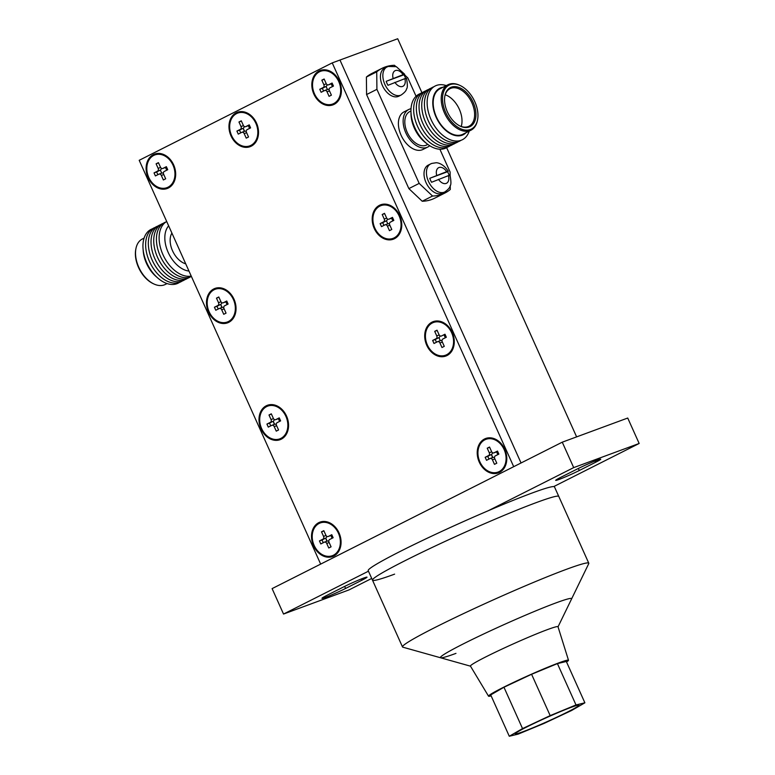 <?xml version="1.0" encoding="UTF-8"?>
<svg xmlns="http://www.w3.org/2000/svg" width="775" height="775" viewBox="0 0 775 775"><rect width="100%" height="100%" fill="white"/><g stroke="black" fill="none" stroke-linecap="round" stroke-linejoin="round"><path stroke-width="1.16" d="M153.75 155.417A17.438 13.553 69.8 0 1 173.019 165.182A17.438 13.553 69.8 0 1 168.03 187.192A17.438 13.553 69.8 0 1 148.761 177.427A17.438 13.553 69.8 0 1 153.75 155.417M166.509 166.964L165.492 167.477A2.218 1.724 69.8 0 1 165.463 167.487M166.722 170.219L165.492 167.477L162.905 168.427A2.218 1.724 69.8 0 1 162.769 168.485A2.218 1.724 69.8 0 1 160.464 167.187L158.42 162.643L156.104 163.816L158.148 168.349A2.218 1.724 69.8 0 1 157.509 171.149L154.041 172.903L155.407 175.935L158.875 174.181A2.218 1.724 69.8 0 1 159.011 174.123A2.218 1.724 69.8 0 1 161.326 175.421L163.36 179.965L165.676 178.792L163.632 174.249A2.218 1.724 69.8 0 1 164.271 171.459L167.739 169.706L166.383 166.673L162.905 168.427M158.536 162.915L156.104 163.816M161.219 168.175A2.218 1.724 69.8 0 1 160.347 170.103L161.713 173.135A2.218 1.724 69.8 0 1 161.849 173.077A2.218 1.724 69.8 0 1 163.399 173.387M157.509 171.149L160.086 170.2L156.618 171.953L157.858 174.695M156.618 171.953L154.041 172.903M160.347 170.103L161.704 173.125M214.123 289.743A17.447 13.562 69.8 0 1 233.401 299.508A17.447 13.562 69.8 0 1 228.402 321.528A17.447 13.562 69.8 0 1 209.124 311.763A17.447 13.562 69.8 0 1 214.123 289.743M221.592 302.502A2.218 1.724 69.8 0 1 220.72 304.439L221.824 307.559L219.528 308.411M217.882 305.486L214.413 307.239L215.779 310.262L219.248 308.518A2.218 1.724 69.8 0 1 219.383 308.45A2.218 1.724 69.8 0 1 221.698 309.758L223.733 314.301L226.048 313.129L224.004 308.586A2.218 1.724 69.8 0 1 224.643 305.786L228.112 304.042L226.755 301.01L223.278 302.763A2.218 1.724 69.8 0 1 223.142 302.822A2.218 1.724 69.8 0 1 220.836 301.523L218.792 296.98L216.477 298.142L218.521 302.686A2.218 1.724 69.8 0 1 217.882 305.486L220.458 304.536L216.99 306.29L218.23 309.031M226.881 301.301L225.854 301.814A2.218 1.724 69.8 0 1 225.825 301.824M227.094 304.556L225.854 301.814L223.278 302.763M218.908 297.251L216.477 298.142M220.72 304.439L222.076 307.462A2.218 1.724 69.8 0 1 222.222 307.404A2.218 1.724 69.8 0 1 223.772 307.723M216.99 306.29L214.413 307.239M266.639 406.594A17.447 13.562 69.8 0 1 285.907 416.359A17.447 13.562 69.8 0 1 280.918 438.379A17.447 13.562 69.8 0 1 261.64 428.604A17.447 13.562 69.8 0 1 266.639 406.594M274.098 419.353A2.218 1.724 69.8 0 1 273.236 421.29L274.331 424.4L272.044 425.252M270.397 422.327L266.929 424.08L268.286 427.112L271.763 425.359A2.218 1.724 69.8 0 1 271.899 425.301A2.218 1.724 69.8 0 1 274.205 426.599L276.249 431.142L278.564 429.98L276.52 425.436A2.218 1.724 69.8 0 1 277.159 422.637L280.627 420.883L279.262 417.861L275.793 419.604A2.218 1.724 69.8 0 1 275.658 419.672A2.218 1.724 69.8 0 1 273.343 418.364L271.308 413.821L268.993 414.993L271.037 419.537A2.218 1.724 69.8 0 1 270.397 422.327L272.974 421.377L269.506 423.131L270.737 425.872M279.387 418.142L278.37 418.655A2.218 1.724 69.8 0 1 278.341 418.665M279.601 421.397L278.37 418.655L275.793 419.604M271.424 414.092L268.993 414.993M273.236 421.29L274.592 424.303A2.218 1.724 69.8 0 1 274.738 424.254A2.218 1.724 69.8 0 1 276.287 424.574M269.506 423.131L266.929 424.08M319.145 523.435A17.447 13.562 69.8 0 1 338.423 533.21A17.447 13.562 69.8 0 1 333.434 555.22A17.447 13.562 69.8 0 1 314.156 545.455A17.447 13.562 69.8 0 1 319.145 523.435M326.614 536.193A2.218 1.724 69.8 0 1 325.742 538.131L326.847 541.25L324.56 542.103M322.913 539.177L319.445 540.931L320.802 543.953L324.27 542.209A2.218 1.724 69.8 0 1 324.415 542.142A2.218 1.724 69.8 0 1 326.721 543.449L328.765 547.993L331.07 546.821L329.036 542.277A2.218 1.724 69.8 0 1 329.666 539.477L333.134 537.734L331.778 534.702L328.309 536.455A2.218 1.724 69.8 0 1 328.164 536.513A2.218 1.724 69.8 0 1 325.858 535.215L323.814 530.672L321.499 531.834L323.543 536.377A2.218 1.724 69.8 0 1 322.913 539.177L325.49 538.228L322.022 539.981L323.252 542.723M331.903 534.992L330.886 535.506A2.218 1.724 69.8 0 1 330.857 535.515L328.309 536.455M332.117 538.247L330.886 535.506L328.164 536.513M323.94 530.943L321.499 531.834M325.742 538.131L327.098 541.153A2.218 1.724 69.8 0 1 327.244 541.095A2.218 1.724 69.8 0 1 328.803 541.415M322.022 539.981L319.445 540.931M333.754 103.55A17.438 13.553 -110.2 0 0 338.743 81.549A17.438 13.553 -110.2 0 0 319.474 71.784A17.438 13.553 -110.2 0 0 314.476 93.794A17.438 13.553 -110.2 0 0 333.754 103.55M323.572 91.062L322.342 88.321L325.81 86.567L323.233 87.517A2.218 1.724 -110.2 0 0 323.863 84.717L321.828 80.174L324.134 79.011L326.178 83.555A2.218 1.724 -110.2 0 0 328.484 84.853A2.218 1.724 -110.2 0 0 328.629 84.795L332.097 83.041L333.463 86.073L329.985 87.817A2.218 1.724 -110.2 0 0 329.356 90.617L331.4 95.16L329.084 96.332L327.04 91.789A2.218 1.724 -110.2 0 0 324.735 90.481A2.218 1.724 -110.2 0 0 324.589 90.549L321.121 92.293L319.765 89.27L323.233 87.517M329.123 89.755A2.218 1.724 -110.2 0 0 327.563 89.435A2.218 1.724 -110.2 0 0 327.428 89.503L326.072 86.471A2.218 1.724 -110.2 0 0 326.934 84.533M324.26 79.282L321.828 80.174M322.342 88.321L319.765 89.27M331.177 83.855A2.218 1.724 -110.2 0 0 331.206 83.845L332.223 83.332M328.629 84.795L331.206 83.845L332.436 86.587M327.428 89.493L326.072 86.471M394.126 237.896A17.447 13.562 -110.2 0 0 399.115 215.876A17.447 13.562 -110.2 0 0 379.837 206.111A17.447 13.562 -110.2 0 0 374.848 228.131A17.447 13.562 -110.2 0 0 394.126 237.896M391.549 218.192A2.218 1.724 -110.2 0 0 391.578 218.182L392.596 217.659M389.002 219.131L392.47 217.378L393.826 220.4L390.358 222.154A2.218 1.724 -110.2 0 0 389.728 224.953L391.772 229.497L389.457 230.659L387.413 226.116A2.218 1.724 -110.2 0 0 385.107 224.818A2.218 1.724 -110.2 0 0 384.962 224.876L381.494 226.629L380.137 223.597L383.606 221.853A2.218 1.724 -110.2 0 0 384.235 219.054L382.201 214.51L384.507 213.348L386.551 217.882A2.218 1.724 -110.2 0 0 388.856 219.189A2.218 1.724 -110.2 0 0 389.002 219.131L391.578 218.172L392.809 220.923M383.945 225.389L382.714 222.648L386.183 220.904L383.606 221.853M389.496 224.091A2.218 1.724 -110.2 0 0 387.936 223.772A2.218 1.724 -110.2 0 0 387.8 223.83L386.434 220.807A2.218 1.724 -110.2 0 0 387.306 218.87M384.632 213.609L382.201 214.51M382.714 222.648L380.137 223.597M387.8 223.83L386.434 220.807M446.632 354.737A17.447 13.562 -110.2 0 0 451.631 332.727A17.447 13.562 -110.2 0 0 432.353 322.962A17.447 13.562 -110.2 0 0 427.364 344.972A17.447 13.562 -110.2 0 0 446.632 354.737M445.325 337.764L444.094 335.023A2.218 1.724 -110.2 0 0 444.094 335.023L445.112 334.509M436.461 342.24L435.221 339.498L438.698 337.745L436.112 338.694A2.218 1.724 -110.2 0 0 436.751 335.895L434.707 331.361L437.022 330.189L439.067 334.732A2.218 1.724 -110.2 0 0 441.372 336.03A2.218 1.724 -110.2 0 0 441.517 335.972L444.986 334.219L446.342 337.251L442.874 339.004A2.218 1.724 -110.2 0 0 442.244 341.794L444.278 346.338L441.973 347.51L439.929 342.967A2.218 1.724 -110.2 0 0 437.613 341.668A2.218 1.724 -110.2 0 0 437.478 341.727L434.01 343.48L432.644 340.448L436.112 338.694M442.002 340.932A2.218 1.724 -110.2 0 0 440.452 340.622A2.218 1.724 -110.2 0 0 440.316 340.68L438.95 337.648A2.218 1.724 -110.2 0 0 439.822 335.72M437.139 330.46L434.707 331.361M435.221 339.498L432.644 340.448M440.307 340.671L438.95 337.648M499.148 471.588A17.447 13.562 -110.2 0 0 504.147 449.568A17.447 13.562 -110.2 0 0 484.869 439.803A17.447 13.562 -110.2 0 0 479.87 461.823A17.447 13.562 -110.2 0 0 499.148 471.588M497.841 454.615L496.601 451.873A2.218 1.724 -110.2 0 0 496.601 451.873L497.627 451.35M488.967 459.091L487.737 456.339L491.205 454.596L488.628 455.545A2.218 1.724 -110.2 0 0 489.267 452.745L487.223 448.202L489.538 447.039L491.573 451.583A2.218 1.724 -110.2 0 0 493.888 452.881A2.218 1.724 -110.2 0 0 494.024 452.823L497.492 451.069L498.858 454.102L495.39 455.845A2.218 1.724 -110.2 0 0 494.75 458.645L496.794 463.188L494.479 464.351L492.435 459.808A2.218 1.724 -110.2 0 0 490.129 458.509A2.218 1.724 -110.2 0 0 489.994 458.567L486.526 460.321L485.16 457.298L488.628 455.545M492.561 457.608L491.466 454.499A2.218 1.724 -110.2 0 0 492.328 452.561M489.655 447.301L487.223 448.202M487.737 456.339L485.16 457.298M494.518 457.783A2.218 1.724 -110.2 0 0 492.968 457.463A2.218 1.724 -110.2 0 0 492.823 457.521L490.275 458.461M492.823 457.521L491.466 454.499M236.608 113.586A17.457 13.562 69.8 0 1 255.895 123.361A17.457 13.562 69.8 0 1 250.897 145.38A17.457 13.562 69.8 0 1 231.609 135.615A17.457 13.562 69.8 0 1 236.608 113.586M244.077 126.354A2.218 1.724 69.8 0 1 243.205 128.292L244.309 131.401L242.023 132.254M240.376 129.338L236.908 131.082L238.264 134.114L241.732 132.36A2.218 1.724 69.8 0 1 241.877 132.302A2.218 1.724 69.8 0 1 244.183 133.6L246.227 138.144L248.533 136.981L246.498 132.438A2.218 1.724 69.8 0 1 247.128 129.638L250.596 127.885L249.24 124.862L245.772 126.606A2.218 1.724 69.8 0 1 245.627 126.674A2.218 1.724 69.8 0 1 243.321 125.366L241.277 120.823L238.962 121.995L241.006 126.538A2.218 1.724 69.8 0 1 240.376 129.338L242.953 128.379L239.485 130.132L240.715 132.874M249.366 125.143L248.349 125.657A2.218 1.724 69.8 0 1 248.32 125.666L245.772 126.606M249.579 128.398L248.349 125.657L245.627 126.674M241.403 121.094L238.962 121.995M243.205 128.292L244.561 131.304A2.218 1.724 69.8 0 1 244.706 131.256A2.218 1.724 69.8 0 1 246.266 131.576M239.485 130.132L236.908 131.082M213.764 288.949A18.329 14.241 -110.2 0 0 208.514 312.073A18.329 14.241 -110.2 0 0 228.761 322.332A18.329 14.241 -110.2 0 0 234.011 299.208A18.329 14.241 -110.2 0 0 213.764 288.949M266.271 405.79A18.329 14.241 -110.2 0 0 261.03 428.914A18.329 14.241 -110.2 0 0 281.277 439.173A18.329 14.241 -110.2 0 0 286.527 416.049A18.329 14.241 -110.2 0 0 266.271 405.79M318.787 522.641A18.329 14.241 -110.2 0 0 313.546 545.765A18.329 14.241 -110.2 0 0 333.793 556.024A18.329 14.241 -110.2 0 0 339.033 532.9A18.329 14.241 -110.2 0 0 318.787 522.641M484.511 438.999A18.329 14.241 -110.2 0 0 479.26 462.132A18.329 14.241 -110.2 0 0 499.507 472.392A18.329 14.241 -110.2 0 0 504.757 449.258A18.329 14.241 -110.2 0 0 484.511 438.999M431.995 322.158A18.329 14.241 -110.2 0 0 426.744 345.282A18.329 14.241 -110.2 0 0 447.001 355.541A18.329 14.241 -110.2 0 0 452.242 332.417A18.329 14.241 -110.2 0 0 431.995 322.158M379.479 205.307A18.329 14.241 -110.2 0 0 374.238 228.441A18.329 14.241 -110.2 0 0 394.485 238.69A18.329 14.241 -110.2 0 0 399.726 215.566A18.329 14.241 -110.2 0 0 379.479 205.307M319.106 70.98A18.329 14.241 -110.2 0 0 313.865 94.104A18.329 14.241 -110.2 0 0 334.112 104.363A18.329 14.241 -110.2 0 0 339.363 81.239A18.329 14.241 -110.2 0 0 319.106 70.98M236.249 112.792A18.329 14.241 -110.2 0 0 231.008 135.916A18.329 14.241 -110.2 0 0 251.255 146.175A18.329 14.241 -110.2 0 0 256.496 123.051A18.329 14.241 -110.2 0 0 236.249 112.792M153.392 154.612A18.329 14.241 -110.2 0 0 148.141 177.737A18.329 14.241 -110.2 0 0 168.398 187.996A18.329 14.241 -110.2 0 0 173.639 164.872A18.329 14.241 -110.2 0 0 153.392 154.612M332.233 62.891L139.2 160.309L320.666 564.103L513.699 466.686L332.233 62.891L339.963 60.043L521.052 462.975L339.963 60.043L397.701 38.75L421.939 92.69M394.611 574.139A102.116 5.696 -24.2 0 1 372.494 580.165A102.116 5.696 -24.2 0 1 432.421 547.334A102.116 5.696 -24.2 0 1 536.658 502.462A102.116 5.696 -24.2 0 1 558.785 496.436L554.493 486.903A102.116 5.696 -24.2 0 0 553.738 486.584L639.162 443.474L573.694 467.616L562.262 442.176L272.103 588.613L283.534 614.052L349.002 589.911L371.719 578.441M455.971 653.373A71.939 4.02 -24.2 0 1 440.646 657.791L402.864 647.183A102.116 5.696 -24.2 0 1 402.496 646.931L368.202 570.623A102.116 5.696 -24.2 0 1 488.269 510.725A102.116 5.696 -24.2 0 1 532.377 492.919A102.116 5.696 -24.2 0 1 553.738 486.584M363.62 578.082A15.713 0.882 155.8 0 0 343.412 587.024L327.021 595.297A15.713 0.882 155.8 0 0 321.974 598.31A15.713 0.882 155.8 0 0 330.45 595.374A15.713 0.882 155.8 0 0 345.582 588.448L361.973 580.175A15.713 0.882 155.8 0 0 367.021 577.162A15.713 0.882 155.8 0 0 363.62 578.082M597.322 460.137A15.713 0.882 155.8 0 0 577.123 469.078L560.732 477.352A15.713 0.882 155.8 0 0 555.675 480.364A15.713 0.882 155.8 0 0 564.152 477.429A15.713 0.882 155.8 0 0 579.283 470.502L595.675 462.229A15.713 0.882 155.8 0 0 600.732 459.217A15.713 0.882 155.8 0 0 597.322 460.137M639.162 443.474L627.731 418.035L562.262 442.176M368.464 571.194L283.534 614.052M573.694 467.616L488.269 510.725M470.483 666.171L440.646 657.791A71.939 4.02 -24.2 0 1 480.568 635.452A71.939 4.02 -24.2 0 1 556.033 602.873A71.939 4.02 -24.2 0 1 571.582 598.939L588.738 563.648A102.116 5.696 -24.2 0 0 588.787 563.212L558.785 496.436A102.116 5.696 -24.2 0 0 536.658 502.462A102.116 5.696 -24.2 0 0 432.421 547.334A102.116 5.696 -24.2 0 0 372.494 580.165M402.496 646.931A102.116 5.696 -24.2 0 1 462.423 614.11A102.116 5.696 -24.2 0 1 566.67 569.228A102.116 5.696 -24.2 0 1 588.787 563.212M448.25 171.217C443.319 163.506 437.226 162.537 435.879 162.779L431.733 163.428L428.217 165.123A15.713 9.852 63.2 0 0 426.26 183.084A15.713 9.852 63.2 0 0 441.731 193.459A15.713 9.852 63.2 0 0 442.38 193.178L444.802 191.948A15.713 9.852 -116.8 0 1 444.153 192.229A15.713 9.852 -116.8 0 1 428.682 181.854A15.713 9.852 -116.8 0 1 430.648 163.903A15.713 9.852 -116.8 0 1 431.297 163.622M404.666 74.245L396.316 66.669L388.159 66.456L384.632 68.152A15.713 9.852 63.2 0 0 382.676 86.112A15.713 9.852 63.2 0 0 398.147 96.487A15.713 9.852 63.2 0 0 398.796 96.207L401.218 94.976A15.713 9.852 -116.8 0 1 400.578 95.257A15.713 9.852 -116.8 0 1 385.097 84.882A15.713 9.852 -116.8 0 1 387.064 66.921A15.713 9.852 -116.8 0 1 387.713 66.64M473.157 102.319A21.855 13.698 -116.8 0 1 474.203 122.411A21.855 13.698 -116.8 0 1 460.457 126.238A21.855 13.698 -116.8 0 1 447.34 111.832A21.855 13.698 -116.8 0 1 444.957 95.528A21.855 13.698 -116.8 0 1 457.298 86.955A21.855 13.698 -116.8 0 1 473.157 102.319M444.879 95.926A21.041 13.194 -116.8 0 1 450.033 88.66A21.041 13.194 -116.8 0 1 471.936 102.862A21.041 13.194 -116.8 0 1 468.991 126.228A21.041 13.194 -116.8 0 1 460.079 126.063M445.683 112.443A24.655 15.461 -116.8 0 1 444.501 89.774A24.655 15.461 -116.8 0 1 460.011 85.453A24.655 15.461 -116.8 0 1 474.804 101.709A24.655 15.461 -116.8 0 1 477.507 120.106A24.655 15.461 -116.8 0 1 463.576 129.774A24.655 15.461 -116.8 0 1 445.683 112.443M477.507 120.106L477.332 120.91A25.459 15.965 -116.8 0 1 470.987 130.181A25.459 15.965 -116.8 0 1 444.472 112.995A25.459 15.965 -116.8 0 1 448.037 84.717A25.459 15.965 -116.8 0 1 459.275 85.114L460.011 85.453M470.987 130.181L462.956 134.23A25.459 15.965 -116.8 0 1 436.441 117.044A25.459 15.965 -116.8 0 1 440.006 88.767L448.037 84.717M465.998 132.699A26.04 16.323 -116.8 0 1 436.102 117.17A26.04 16.323 -116.8 0 1 443.048 87.236M469.233 131.062A30.109 18.881 -116.8 0 1 451.748 140.304A30.109 18.881 -116.8 0 1 430.987 119.427A30.109 18.881 -116.8 0 1 446.293 85.599M460.941 140.343A30.109 18.881 -116.8 0 1 428.284 120.784A30.109 18.881 -116.8 0 1 433.893 86.752M458.248 141.709A30.109 18.881 -116.8 0 1 425.591 122.15A30.109 18.881 -116.8 0 1 431.2 88.117M455.545 143.065A30.109 18.881 -116.8 0 1 422.898 123.506A30.109 18.881 -116.8 0 1 428.507 89.474M452.852 144.431A30.109 18.881 -116.8 0 1 420.195 124.872A30.109 18.881 -116.8 0 1 425.804 90.84M450.159 145.787A30.109 18.881 -116.8 0 1 417.502 126.228A30.109 18.881 -116.8 0 1 423.111 92.196M447.456 147.153A30.109 18.881 -116.8 0 1 427.509 144.169A30.109 18.881 -116.8 0 1 414.799 127.594A30.109 18.881 -116.8 0 1 410.953 111.377A30.109 18.881 -116.8 0 1 420.408 93.562M427.509 144.169L425.349 142.523A26.108 16.372 -116.8 0 1 414.344 128.146A26.108 16.372 -116.8 0 1 411.002 114.09L410.953 111.377M427.81 144.402L426.686 144.973A18.716 11.732 -116.8 0 1 407.204 132.341A18.716 11.732 -116.8 0 1 409.82 111.561L410.953 110.999M429.679 145.7A21.041 13.194 -116.8 0 1 427.732 147.056L422.985 149.449A21.041 13.194 -116.8 0 1 401.082 135.247A21.041 13.194 -116.8 0 1 404.027 111.881L408.774 109.478A21.041 13.194 -116.8 0 1 411.021 108.723M427.732 147.056A21.041 13.194 -116.8 0 1 405.829 132.854A21.041 13.194 -116.8 0 1 408.774 109.478M445.199 94.763A21.041 13.194 -116.8 0 1 459.323 109.236A21.041 13.194 -116.8 0 1 461.212 126.49M450.246 185.516L450.285 189.487A69.828 43.778 -116.8 0 1 444.966 193.004A69.828 43.778 -116.8 0 1 442.089 194.254A69.828 43.778 -116.8 0 1 432.537 196.036L422.22 201.248L408.861 188.606L366.585 94.55L366.401 77.045A69.828 43.778 -116.8 0 1 371.729 73.538L382.046 68.326A69.828 43.778 -116.8 0 1 394.475 65.294L395.686 66.437M444.966 193.004L434.649 198.206A69.828 43.778 -116.8 0 1 431.762 199.466A69.828 43.778 -116.8 0 1 422.22 201.248M167.051 283.573L165.298 284.454A25.459 15.965 -116.8 0 1 154.07 284.047L153.324 283.708A24.655 15.461 -116.8 0 1 138.531 267.462A24.655 15.461 -116.8 0 1 135.838 249.056L136.003 248.262A25.459 15.965 -116.8 0 1 142.358 238.991L144.102 238.099M154.07 284.047A25.459 15.965 -116.8 0 1 138.783 267.268A25.459 15.965 -116.8 0 1 136.003 248.262M179.442 282.41A30.109 18.881 -116.8 0 1 157.78 278.031L155.978 276.462A26.04 16.323 -116.8 0 1 146.485 263.335A26.04 16.323 -116.8 0 1 143.249 251.226L143.055 248.852A30.109 18.881 -116.8 0 1 152.394 228.819M157.78 278.031A30.109 18.881 -116.8 0 1 146.785 262.851A30.109 18.881 -116.8 0 1 143.055 248.852M182.144 281.054A30.109 18.881 -116.8 0 1 149.488 261.495A30.109 18.881 -116.8 0 1 155.097 227.463M184.838 279.688A30.109 18.881 -116.8 0 1 152.181 260.129A30.109 18.881 -116.8 0 1 157.79 226.097M187.531 278.332A30.109 18.881 -116.8 0 1 154.884 258.772A30.109 18.881 -116.8 0 1 160.493 224.74M190.233 276.966A30.109 18.881 -116.8 0 1 157.577 257.407A30.109 18.881 -116.8 0 1 163.186 223.374M191.406 276.481A30.109 18.881 -116.8 0 1 160.27 256.05A30.109 18.881 -116.8 0 1 165.879 222.018M191.222 276.074A30.109 18.881 -116.8 0 1 162.973 254.684A30.109 18.881 -116.8 0 1 166.703 221.505M188.974 271.066A26.108 16.372 -116.8 0 1 168.165 252.388A26.108 16.372 -116.8 0 1 168.65 225.854M185.719 263.829A18.716 11.732 -116.8 0 1 172.534 250.78A18.716 11.732 -116.8 0 1 171.905 233.091M449.326 175.722C450.488 175.024 450.207 174.995 448.463 175.625L431.559 182.27A15.2 9.533 -116.8 0 1 429.767 178.298L446.681 171.643C448.415 171.023 448.706 171.052 447.543 171.74A15.2 9.533 -116.8 0 1 449.2 175.363M405.742 78.74C406.904 78.052 406.623 78.013 404.879 78.643L387.975 85.298A15.2 9.533 -116.8 0 1 386.183 81.327L403.097 74.671C404.831 74.042 405.122 74.08 403.959 74.768A15.2 9.533 -116.8 0 1 405.616 78.391M393.119 78.352A8.728 5.473 63.2 0 1 395.424 70.554A8.728 5.473 63.2 0 1 403.097 74.671C404.831 74.042 405.122 74.08 403.959 74.768L386.183 81.327M436.693 175.324A8.728 5.473 63.2 0 1 439.008 167.526A8.728 5.473 63.2 0 1 446.681 171.643C448.415 171.023 448.706 171.052 447.543 171.74L429.767 178.298M576.629 436.887L446.642 147.657M366.401 77.045L376.728 71.833A69.828 43.778 -116.8 0 1 382.046 68.326M408.861 188.606L419.178 183.394L376.912 89.338L366.585 94.55M404.279 74.574L407.834 77.936L416.068 96.255M439.871 149.217L450.101 171.992L450.139 175.528M376.728 71.833L376.912 89.338M419.178 183.394L432.537 196.036M491.147 695.882A43.826 2.451 -24.2 0 1 488.541 696.183A43.826 2.451 -24.2 0 1 514.125 682.136A43.826 2.451 -24.2 0 1 558.988 662.819A43.826 2.451 -24.2 0 1 568.492 660.242A43.826 2.451 -24.2 0 1 566.544 661.995M488.541 696.183L470.444 666.093A48.002 2.683 -24.2 0 1 498.47 650.719A48.002 2.683 -24.2 0 1 547.605 629.552A48.002 2.683 -24.2 0 1 558.01 626.743L568.492 660.242M440.646 657.791A71.939 4.02 -24.2 0 1 480.568 635.452A71.939 4.02 -24.2 0 1 556.033 602.873A71.939 4.02 -24.2 0 1 571.582 598.939L558.039 626.82M522.805 731.784A34.914 1.947 155.8 0 0 558.446 716.439A34.914 1.947 155.8 0 0 578.935 705.221A34.914 1.947 155.8 0 0 571.369 707.275A34.914 1.947 155.8 0 0 535.728 722.62A34.914 1.947 155.8 0 0 515.239 733.847A34.914 1.947 155.8 0 0 522.805 731.784A34.914 1.947 155.8 0 0 558.446 716.439A34.914 1.947 155.8 0 0 578.935 705.221A34.914 1.947 155.8 0 0 571.369 707.275A34.914 1.947 155.8 0 0 535.728 722.62A34.914 1.947 155.8 0 0 515.239 733.847A34.914 1.947 155.8 0 0 522.805 731.784M522.534 728.587L509.282 736.25L518.175 734.119L544.002 723.443L571.63 710.481L584.883 702.809L575.999 704.94L550.173 715.616L522.534 728.587L503.963 687.251L490.711 694.913L509.282 736.25M584.883 702.809L566.312 661.482L557.419 663.613L531.592 674.279L550.173 715.616M531.592 674.279L503.963 687.251M557.419 663.613L575.999 704.94M163.757 174.52L161.326 175.421M161.452 173.232L159.156 174.075M160.599 167.448L158.148 168.349M224.13 308.857L221.698 309.758M220.972 301.785L218.521 302.686M276.646 425.698L274.205 426.599M273.478 418.636L271.037 419.537M329.152 542.548L326.721 543.449M325.994 535.477L323.543 536.377M326.314 83.816L323.863 84.717M327.166 89.59L324.88 90.442M329.472 90.888L327.04 91.789M386.686 218.153L384.235 219.054M387.539 223.927L385.252 224.769M389.844 225.225L387.413 226.116M439.202 334.994L436.751 335.895M440.055 340.777L437.768 341.62M442.36 342.066L439.929 342.967M491.708 451.844L489.267 452.745M494.876 458.916L492.435 459.808M496.601 451.873L494.024 452.823M246.615 132.709L244.183 133.6M243.457 125.637L241.006 126.538M595.113 460.989L595.675 462.229M578.363 468.458L579.283 470.502M361.412 578.935L361.973 580.175M344.662 586.404L345.582 588.448M438.485 179.306A8.728 5.473 63.2 0 0 446.158 183.423A8.728 5.473 63.2 0 0 448.463 175.625M394.901 82.324A8.728 5.473 63.2 0 0 402.574 86.451A8.728 5.473 63.2 0 0 404.879 78.643M165.492 167.487L162.769 168.485M161.849 173.077L159.011 174.123M225.864 301.814L223.142 302.822M222.222 307.404L219.383 308.45M278.37 418.665L275.658 419.672M274.738 424.254L271.899 425.301M327.244 541.095L324.415 542.142M327.563 89.435L324.735 90.481M331.206 83.855L328.484 84.853M387.936 223.772L385.107 224.818M391.578 218.182L388.856 219.189M440.452 340.622L437.613 341.668M492.968 457.463L490.129 458.509M496.61 451.873L493.888 452.881M244.706 131.256L241.877 132.302M401.218 94.976C404.55 92.632 406.323 90.607 406.536 88.912C407.621 87.933 407.592 84.368 406.458 78.217M444.802 191.948C448.134 189.613 449.907 187.589 450.12 185.884C451.205 184.905 451.176 181.34 450.033 175.198"/></g></svg>
